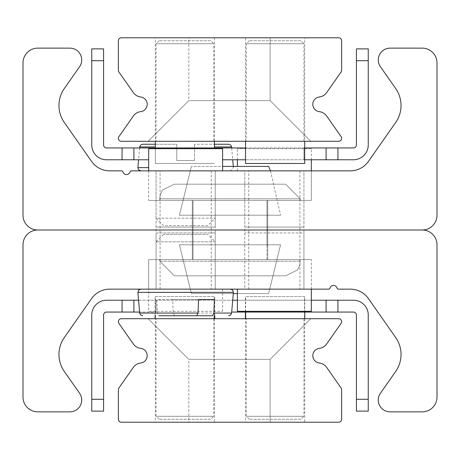 <?xml version="1.0" encoding="UTF-8"?>
<svg xmlns="http://www.w3.org/2000/svg" width="460" height="460" viewBox="0 0 460 460"><rect width="100%" height="100%" fill="white"/><g stroke="black" fill="none" stroke-linecap="round" stroke-linejoin="round"><path stroke-width="0.34" stroke-dasharray="2.3 1.72" d="M303.928 170.855L244.783 170.855L303.928 170.855L303.928 230L244.783 230L303.928 230L244.783 230L303.928 230L303.928 289.144L244.783 289.144L303.928 289.144L244.783 289.144L244.783 170.855L303.928 170.855L244.783 170.855L244.783 227.044L303.928 227.044L303.928 170.855M215.217 170.855L156.072 170.855L215.217 170.855L215.217 230L156.072 230L215.217 230L156.072 230L215.217 230L215.217 289.144L156.072 289.144L215.217 289.144L156.072 289.144L156.072 170.855L215.217 170.855L156.072 170.855L215.217 170.855L156.072 170.855L156.072 218.172L215.217 218.172L156.072 218.172L163.467 225.567L207.822 225.567L215.217 218.172L215.217 170.855L215.217 227.044L156.072 227.044L215.217 227.044M248.785 230L299.931 230L248.785 230L299.931 230L248.785 230L248.785 289.144L299.931 289.144L299.931 170.855L248.785 170.855L248.785 230M248.785 170.855L299.931 170.855M160.068 230L211.215 230L160.068 230L211.215 230L160.068 230L160.068 289.144L211.215 289.144L211.215 170.855L160.068 170.855L160.068 230M160.068 170.855L211.215 170.855M311.322 200.428L148.678 200.428L311.322 200.428L148.678 200.428L311.322 200.428L148.678 200.428L311.322 200.428L148.678 200.428L311.322 200.428L148.678 200.428L311.322 200.428L148.678 200.428L311.322 200.428L148.678 200.428L311.322 200.428L148.678 200.428L311.322 200.428L148.678 200.428L311.322 200.428L148.678 200.428L311.322 200.428L148.678 200.428L311.322 200.428L148.678 200.428L311.322 200.428L148.678 200.428L311.322 200.428L148.678 200.428L311.322 200.428L148.678 200.428L311.322 200.428L148.678 200.428L311.322 200.428L148.678 200.428L311.322 200.428L311.322 170.855L148.678 170.855L311.322 170.855L148.678 170.855L311.322 170.855L311.322 200.428L311.322 170.855L148.678 170.855L311.322 170.855L148.678 170.855L311.322 170.855L311.322 200.428L311.322 170.855L148.678 170.855L311.322 170.855L148.678 170.855L311.322 170.855L311.322 200.428L311.322 170.855L148.678 170.855L311.322 170.855L148.678 170.855L311.322 170.855L311.322 200.428L311.322 170.855L148.678 170.855L311.322 170.855L148.678 170.855L311.322 170.855L311.322 200.428L311.322 170.855L148.678 170.855L311.322 170.855L148.678 170.855L311.322 170.855L311.322 200.428L311.322 170.855L148.678 170.855L311.322 170.855L148.678 170.855L311.322 170.855L311.322 200.428L311.322 170.855L148.678 170.855L311.322 170.855L148.678 170.855L311.322 170.855L311.322 200.428L311.322 170.855L148.678 170.855L311.322 170.855M192.297 200.428L267.703 200.428L192.297 200.428L192.297 230L267.703 230L192.297 230L267.703 230L192.297 230L267.703 230L192.297 230L267.703 230L192.297 230L267.703 230L192.297 230L267.703 230L192.297 230L267.703 230L192.297 230L267.703 230L192.297 230L267.703 230L192.297 230L267.703 230L192.297 230L267.703 230L192.297 230L267.703 230L192.297 230L267.703 230L192.297 230L267.703 230L192.297 230L267.703 230L192.297 230L267.703 230L192.297 230L267.703 230L192.297 230L267.703 230L192.297 230L267.703 230L192.297 230L267.703 230L192.297 230L267.703 230L192.297 230L267.703 230L192.297 230L267.703 230L192.297 230L267.703 230L192.297 230L267.703 230L192.297 230L267.703 230L192.297 230L267.703 230L192.297 230L267.703 230L192.297 230L267.703 230L192.297 230L267.703 230L192.297 230L267.703 230L192.297 230L267.703 230L192.297 230L267.703 230L192.297 230L267.703 230L192.297 230L192.297 259.572L267.703 259.572L192.297 259.572L267.703 259.572L267.703 200.428L192.297 200.428L267.703 200.428L192.297 200.428L192.297 259.572L267.703 259.572L192.297 259.572L267.703 259.572L267.703 200.428L192.297 200.428L267.703 200.428L192.297 200.428L192.297 259.572L267.703 259.572L192.297 259.572L267.703 259.572L267.703 200.428L192.297 200.428L267.703 200.428L192.297 200.428L192.297 259.572L267.703 259.572L192.297 259.572L267.703 259.572L267.703 200.428L192.297 200.428L267.703 200.428L192.297 200.428L192.297 259.572L267.703 259.572L192.297 259.572L267.703 259.572L267.703 200.428L192.297 200.428L267.703 200.428L192.297 200.428L192.297 259.572L267.703 259.572L192.297 259.572L267.703 259.572L267.703 200.428L192.297 200.428L267.703 200.428L192.297 200.428L192.297 259.572L267.703 259.572L192.297 259.572L267.703 259.572L267.703 200.428L192.297 200.428L267.703 200.428L192.297 200.428L192.297 259.572L267.703 259.572L192.297 259.572L267.703 259.572L267.703 200.428L192.297 200.428L267.703 200.428L192.297 200.428L192.297 259.572L267.703 259.572L192.297 259.572L267.703 259.572L267.703 200.428L192.297 200.428L192.297 259.572L267.703 259.572L267.703 200.428L192.297 200.428L192.297 259.572L267.703 259.572L267.703 200.428L192.297 200.428L192.297 259.572L267.703 259.572L267.703 200.428L192.297 200.428L192.297 259.572L267.703 259.572L267.703 200.428L192.297 200.428L192.297 259.572L267.703 259.572L267.703 200.428L192.297 200.428L192.297 259.572L267.703 259.572L267.703 200.428L192.297 200.428L192.297 259.572L267.703 259.572L267.703 200.428L192.297 200.428L192.297 259.572M23 215.217A14.783 14.783 0 0 0 37.783 230L422.217 230A14.783 14.783 0 0 0 437 215.217L437 62.922A14.783 14.783 0 0 0 422.217 48.133L390.12 48.133A11.828 11.828 0 0 0 380.431 66.752L395.692 88.544A29.572 29.572 0 0 1 395.692 122.463L368.431 161.402A22.178 22.178 0 0 1 350.261 170.855L131.457 170.855A1.478 1.478 0 0 0 130.042 171.913A3.697 3.697 0 0 1 122.958 171.913A1.478 1.478 0 0 0 121.543 170.855L109.739 170.855A22.178 22.178 0 0 1 91.569 161.402L64.308 122.463A29.572 29.572 0 0 1 64.308 88.544L79.568 66.752A11.828 11.828 0 0 0 69.88 48.133L37.783 48.133A14.783 14.783 0 0 0 23 62.922L23 215.217M211.215 289.144L160.068 289.144M299.931 289.144L248.785 289.144M148.678 259.572L311.322 259.572L148.678 259.572L311.322 259.572L148.678 259.572L311.322 259.572L148.678 259.572L311.322 259.572L148.678 259.572L311.322 259.572L148.678 259.572L311.322 259.572L148.678 259.572L311.322 259.572L148.678 259.572L311.322 259.572L148.678 259.572L311.322 259.572L148.678 259.572L311.322 259.572L148.678 259.572L311.322 259.572L148.678 259.572L311.322 259.572L148.678 259.572L311.322 259.572L148.678 259.572L311.322 259.572L148.678 259.572L311.322 259.572L148.678 259.572L311.322 259.572L148.678 259.572L311.322 259.572L148.678 259.572L148.678 289.144L311.322 289.144L148.678 289.144L311.322 289.144L148.678 289.144L148.678 259.572L148.678 289.144L311.322 289.144L148.678 289.144L311.322 289.144L148.678 289.144L148.678 259.572L148.678 289.144L311.322 289.144L148.678 289.144L311.322 289.144L148.678 289.144L148.678 259.572L148.678 289.144L311.322 289.144L148.678 289.144L311.322 289.144L148.678 289.144L148.678 259.572L148.678 289.144L311.322 289.144L148.678 289.144L311.322 289.144L148.678 289.144L148.678 259.572L148.678 289.144L311.322 289.144L148.678 289.144L311.322 289.144L148.678 289.144L148.678 259.572L148.678 289.144L311.322 289.144L148.678 289.144L311.322 289.144L148.678 289.144L148.678 259.572L148.678 289.144L311.322 289.144L148.678 289.144L311.322 289.144L148.678 289.144L148.678 259.572L148.678 289.144L311.322 289.144L148.678 289.144L222.605 289.144L148.678 289.144L148.678 311.322L222.605 311.322L148.678 311.322M267.703 259.572L267.703 200.428M437 244.783A14.783 14.783 0 0 0 422.217 230L37.783 230A14.783 14.783 0 0 0 23 244.783L23 397.078A14.783 14.783 0 0 0 37.783 411.867L69.88 411.867A11.828 11.828 0 0 0 79.568 393.248L64.308 371.456A29.572 29.572 0 0 1 64.308 337.536L91.569 298.597A22.178 22.178 0 0 1 109.739 289.144L328.543 289.144A1.478 1.478 0 0 0 329.958 288.086A3.697 3.697 0 0 1 337.042 288.086A1.478 1.478 0 0 0 338.456 289.144L350.261 289.144A22.178 22.178 0 0 1 368.431 298.597L395.692 337.536A29.572 29.572 0 0 1 395.692 371.456L380.431 393.248A11.828 11.828 0 0 0 390.12 411.867L422.217 411.867A14.783 14.783 0 0 0 437 397.078L437 244.783M310.787 318.717L270.123 359.375L310.787 318.717L270.123 359.375L310.787 318.717L270.123 359.375L310.787 318.717L270.123 359.375L310.787 318.717L148.143 318.717L310.787 318.717L148.143 318.717L310.787 318.717L148.143 318.717L310.787 318.717L148.143 318.717L310.787 318.717L148.143 318.717L310.787 318.717L148.143 318.717L310.787 318.717L148.143 318.717L310.787 318.717L148.143 318.717L310.787 318.717L148.143 318.717L310.787 318.717L270.123 359.375L188.807 359.375L270.123 359.375L270.123 422.217L188.807 422.217L270.123 422.217L188.807 422.217L270.123 422.217L188.807 422.217L270.123 422.217L188.807 422.217L270.123 422.217L188.807 422.217L270.123 422.217L188.807 422.217L270.123 422.217L188.807 422.217L270.123 422.217L188.807 422.217L270.123 422.217L188.807 422.217L270.123 422.217L270.123 359.375L188.807 359.375L270.123 359.375L188.807 359.375L270.123 359.375L270.123 422.217L270.123 359.375L188.807 359.375L270.123 359.375L188.807 359.375L270.123 359.375L270.123 422.217L270.123 359.375L188.807 359.375L270.123 359.375L188.807 359.375L270.123 359.375L270.123 422.217L270.123 359.375L188.807 359.375L270.123 359.375L188.807 359.375L270.123 359.375L270.123 422.217M155.33 318.717L214.475 318.717L155.33 318.717L155.33 422.217L214.475 422.217L155.33 422.217M245.525 318.717L304.669 318.717L245.525 318.717L245.525 422.217L304.669 422.217L245.525 422.217M121.325 318.717A2.955 2.955 0 0 0 118.904 323.368L133.343 343.988A10.35 10.35 0 0 0 140.645 348.335A7.394 7.394 0 0 1 140.645 363.026A10.35 10.35 0 0 0 133.343 367.373L118.904 387.987A2.955 2.955 0 0 0 118.37 389.683L118.37 419.255A2.955 2.955 0 0 0 121.325 422.217L338.675 422.217A2.955 2.955 0 0 0 341.63 419.255L341.63 389.683A2.955 2.955 0 0 0 341.096 387.987L326.657 367.373A10.35 10.35 0 0 0 319.355 363.026A7.394 7.394 0 0 1 319.355 348.335A10.35 10.35 0 0 0 326.657 343.988L341.096 323.368A2.955 2.955 0 0 0 338.675 318.717L121.325 318.717M310.787 141.283L270.123 100.625L310.787 141.283L270.123 100.625L310.787 141.283L270.123 100.625L310.787 141.283L270.123 100.625L310.787 141.283L148.143 141.283L310.787 141.283L148.143 141.283L310.787 141.283L148.143 141.283L310.787 141.283L148.143 141.283L310.787 141.283L148.143 141.283L310.787 141.283L148.143 141.283L310.787 141.283L148.143 141.283L310.787 141.283L148.143 141.283L310.787 141.283L148.143 141.283L310.787 141.283L270.123 100.625L188.807 100.625L270.123 100.625L270.123 37.783L188.807 37.783L270.123 37.783L188.807 37.783L270.123 37.783L188.807 37.783L270.123 37.783L188.807 37.783L270.123 37.783L188.807 37.783L270.123 37.783L188.807 37.783L270.123 37.783L188.807 37.783L270.123 37.783L188.807 37.783L270.123 37.783L188.807 37.783L270.123 37.783L270.123 100.625L188.807 100.625L270.123 100.625L188.807 100.625L270.123 100.625L270.123 37.783L270.123 100.625L188.807 100.625L270.123 100.625L188.807 100.625L270.123 100.625L270.123 37.783L270.123 100.625L188.807 100.625L270.123 100.625L188.807 100.625L270.123 100.625L270.123 37.783L270.123 100.625L188.807 100.625L270.123 100.625L188.807 100.625L270.123 100.625L270.123 37.783M155.33 37.783L214.475 37.783L155.33 37.783L155.33 141.283L214.475 141.283L155.33 141.283L214.475 141.283L155.33 141.283L155.33 163.467L214.475 163.467L155.33 163.467L155.33 147.942M245.525 141.283L304.669 141.283L245.525 141.283L304.669 141.283L245.525 141.283L245.525 163.467L304.669 163.467L304.669 37.783L245.525 37.783L245.525 141.283M245.525 37.783L304.669 37.783M118.904 136.631A2.955 2.955 0 0 0 121.325 141.283L338.675 141.283A2.955 2.955 0 0 0 341.096 136.631L326.657 116.012A10.35 10.35 0 0 0 319.355 111.665A7.394 7.394 0 0 1 319.355 96.974A10.35 10.35 0 0 0 326.657 92.627L341.096 72.013A2.955 2.955 0 0 0 341.63 70.317L341.63 40.744A2.955 2.955 0 0 0 338.675 37.783L121.325 37.783A2.955 2.955 0 0 0 118.37 40.744L118.37 70.317A2.955 2.955 0 0 0 118.904 72.013L133.343 92.627A10.35 10.35 0 0 0 140.645 96.974A7.394 7.394 0 0 1 140.645 111.665A10.35 10.35 0 0 0 133.343 116.012L118.904 136.631M231.69 312.058L326.105 312.058L326.105 300.23L337.933 300.23L337.933 312.058L326.105 312.058L326.105 300.23L133.894 300.23L133.894 312.058L106.542 312.058A2.955 2.955 0 0 0 103.58 315.019L103.58 411.125L91.753 411.125L91.753 399.297L103.58 399.297M356.419 399.297L368.247 399.297L368.247 411.125L356.419 411.125L356.419 315.019A2.955 2.955 0 0 0 353.458 312.058L337.933 312.058M122.067 312.058L122.067 300.23L133.894 300.23L133.894 312.058L156.072 312.058L139.593 312.058M91.753 399.297L91.753 315.019A14.783 14.783 0 0 1 106.542 300.23L122.067 300.23M326.105 312.058L326.105 300.23M133.894 312.058L133.894 300.23M138.558 300.23L232.725 300.23M237.394 300.23L311.322 300.23M337.933 300.23L353.458 300.23A14.783 14.783 0 0 1 368.247 315.019L368.247 399.297M245.525 147.942L326.105 147.942L326.105 159.769L326.105 147.942L353.458 147.942A2.955 2.955 0 0 0 356.419 144.98L356.419 48.875L368.247 48.875L368.247 60.703L356.419 60.703M304.669 147.942L133.894 147.942L133.894 159.769L122.067 159.769L122.067 147.942L133.894 147.942L133.894 159.769L148.678 159.769M103.58 60.703L91.753 60.703L91.753 48.875L103.58 48.875L103.58 144.98A2.955 2.955 0 0 0 106.542 147.942L122.067 147.942M337.933 147.942L337.933 159.769L326.105 159.769L326.105 147.942M122.067 159.769L106.542 159.769A14.783 14.783 0 0 1 91.753 144.98L91.753 60.703M304.669 159.769L245.525 159.769M222.605 159.769L326.105 159.769M133.894 147.942L133.894 159.769M368.247 60.703L368.247 144.98A14.783 14.783 0 0 1 353.458 159.769L337.933 159.769M222.605 170.855L148.678 170.855L222.605 170.855M148.678 148.678L222.605 148.678M306.785 289.144L237.394 289.144L306.785 289.144M244.783 232.955L244.783 289.144L303.928 289.144L303.928 232.955L244.783 232.955L303.928 232.955M311.322 311.322L237.394 311.322M311.322 148.678L237.394 148.678L311.322 148.678L311.322 159.769M303.928 227.044L244.783 227.044M156.072 232.955L215.217 232.955L156.072 232.955L156.072 289.144L215.217 289.144L156.072 289.144L215.217 289.144L215.217 241.828L156.072 241.828L215.217 241.828L207.822 234.433L163.467 234.433L207.822 234.433M300.972 40.744L249.222 40.744L300.972 40.744L303.928 43.7L246.267 43.7L303.928 43.7L303.928 141.283L246.267 141.283L303.928 141.283M210.778 40.744L159.028 40.744L210.778 40.744L213.733 43.7L156.072 43.7L213.733 43.7L213.733 141.283L156.072 141.283L213.733 141.283M214.475 37.783L214.475 147.942M210.778 419.255L159.028 419.255L210.778 419.255L213.733 416.3L156.072 416.3L213.733 416.3L213.733 318.717L156.072 318.717L213.733 318.717M155.606 318.717L214.751 318.717L155.06 318.717L155.606 318.717L155.606 296.533L214.751 296.533L155.606 296.533M214.199 315.755L214.199 296.533M214.751 315.755L214.751 296.533M155.06 315.755L155.06 296.533M300.972 419.255L249.222 419.255L300.972 419.255L303.928 416.3L246.267 416.3L303.928 416.3L303.928 318.717L246.267 318.717L303.928 318.717M245.398 318.717L304.79 318.717L245.398 318.717M304.543 296.533L245.398 296.533L304.543 296.533L304.543 318.717M304.79 312.058L304.79 296.533M245.651 312.058L245.651 296.533M245.398 312.058L245.398 296.533M194.517 160.505L194.517 146.941L194.517 160.505L176.772 160.505L176.772 146.941L176.772 160.505L194.517 160.505M194.517 144.244L194.517 146.941L194.517 144.244L214.475 144.244L194.517 144.244M176.772 144.244L176.772 146.941L176.772 144.244L155.33 144.244L176.772 144.244M233.306 166.422L233.415 167.641L230.471 170.855L140.817 170.855L230.471 170.855M231.69 147.942L232.725 159.769M207.822 225.567L163.467 225.567M174.616 315.755L173.265 313.059L172.718 299.494L198.565 299.494L156.877 299.494L157.423 313.059L158.775 315.755L196.667 315.755M172.718 299.494L156.877 299.494M145.613 289.144L230.471 289.144L145.613 289.144M285.597 184.167L174.403 184.167L285.597 184.167L300.23 198.8L300.23 200.428L159.769 200.428L300.23 200.428L159.769 200.428L300.23 200.428L159.769 200.428L300.23 200.428L159.769 200.428L300.23 200.428L159.769 200.428L300.23 200.428L159.769 200.428L300.23 200.428L159.769 200.428L300.23 200.428L159.769 200.428L300.23 200.428L300.23 198.8L300.23 200.428L300.23 198.8L300.23 200.428L300.23 198.8L300.23 200.428L300.23 198.8L159.769 198.8L300.23 198.8L159.769 198.8L300.23 198.8L159.769 198.8L300.23 198.8L159.769 198.8L300.23 198.8L159.769 198.8L300.23 198.8L159.769 198.8L300.23 198.8L159.769 198.8L300.23 198.8L159.769 198.8L300.23 198.8L285.597 184.167L174.403 184.167L285.597 184.167L174.403 184.167L285.597 184.167L300.23 198.8L285.597 184.167L174.403 184.167L285.597 184.167L174.403 184.167L285.597 184.167L300.23 198.8L285.597 184.167L174.403 184.167L285.597 184.167L174.403 184.167L285.597 184.167L300.23 198.8L285.597 184.167L174.403 184.167L285.597 184.167M266.967 200.428L193.033 200.428L266.967 200.428L266.967 244.789L193.033 244.789L266.967 244.789L193.033 244.789L266.967 244.789L193.033 244.789L266.967 244.789L193.033 244.789L266.967 244.789L193.033 244.789L266.967 244.789L193.033 244.789L266.967 244.789L193.033 244.789L266.967 244.789L193.033 244.789L266.967 244.789L266.967 200.428L193.033 200.428L266.967 200.428L193.033 200.428L266.967 200.428L266.967 244.789L266.967 200.428L193.033 200.428L266.967 200.428L193.033 200.428L266.967 200.428L266.967 244.789L266.967 200.428L193.033 200.428L266.967 200.428L193.033 200.428L266.967 200.428L266.967 244.789L266.967 200.428L193.033 200.428L266.967 200.428M233.306 293.578L191.371 293.578L268.628 293.578L280.565 244.789L268.628 293.578L280.565 244.789L268.628 293.578L280.565 244.789L268.628 293.578L280.565 244.789L179.434 244.789L280.565 244.789L179.434 244.789L280.565 244.789L179.434 244.789L280.565 244.789L179.434 244.789L280.565 244.789L179.434 244.789L280.565 244.789L179.434 244.789L280.565 244.789L179.434 244.789L280.565 244.789L179.434 244.789L280.565 244.789L268.628 293.578L191.371 293.578L237.394 293.578M174.403 275.833L159.769 261.2L174.403 275.833L159.769 261.2L174.403 275.833L159.769 261.2L174.403 275.833L159.769 261.2L174.403 275.833L285.597 275.833L174.403 275.833L285.597 275.833L174.403 275.833L285.597 275.833L174.403 275.833L285.597 275.833L174.403 275.833L285.597 275.833L174.403 275.833L285.597 275.833L174.403 275.833L285.597 275.833L174.403 275.833L285.597 275.833L174.403 275.833L285.597 275.833L174.403 275.833L159.769 261.2L159.769 259.572L300.23 259.572L159.769 259.572L300.23 259.572L159.769 259.572L300.23 259.572L159.769 259.572L300.23 259.572L159.769 259.572L300.23 259.572L159.769 259.572L300.23 259.572L159.769 259.572L300.23 259.572L159.769 259.572L300.23 259.572L159.769 259.572L300.23 259.572L159.769 259.572L159.769 261.2L159.769 259.572M193.033 259.572L266.967 259.572L193.033 259.572L193.033 215.211L266.967 215.211L193.033 215.211L266.967 215.211L193.033 215.211L266.967 215.211L193.033 215.211L266.967 215.211L193.033 215.211L266.967 215.211L193.033 215.211L266.967 215.211L193.033 215.211L266.967 215.211L193.033 215.211L266.967 215.211L193.033 215.211L266.967 215.211L193.033 215.211L193.033 259.572L266.967 259.572L193.033 259.572L266.967 259.572L193.033 259.572L193.033 215.211L193.033 259.572L266.967 259.572L193.033 259.572L266.967 259.572L193.033 259.572L193.033 215.211L193.033 259.572L266.967 259.572L193.033 259.572L266.967 259.572L193.033 259.572L193.033 215.211L193.033 259.572L266.967 259.572L193.033 259.572L266.967 259.572L193.033 259.572L193.033 215.211M268.628 166.422L191.371 166.422L179.434 215.211L191.371 166.422L179.434 215.211L191.371 166.422L179.434 215.211L191.371 166.422L179.434 215.211L280.565 215.211L179.434 215.211L280.565 215.211L179.434 215.211L280.565 215.211L179.434 215.211L280.565 215.211L179.434 215.211L280.565 215.211L179.434 215.211L280.565 215.211L179.434 215.211L280.565 215.211L179.434 215.211L280.565 215.211L179.434 215.211L280.565 215.211L179.434 215.211L191.371 166.422L268.628 166.422L222.605 166.422M179.434 215.211L191.371 166.422M303.928 312.058L303.928 311.322M156.072 312.058L156.072 300.23L156.072 312.058M303.928 147.942L303.928 159.769L303.928 147.942M156.072 148.678L156.072 147.942M155.33 146.941L139.679 146.941M231.604 146.941L214.475 146.941M137.868 167.641L148.678 167.641M173.265 313.059L231.604 313.059M139.679 313.059L157.423 313.059M233.415 292.359L137.868 292.359M159.769 261.2L300.23 261.2L159.769 261.2M148.678 170.855L148.678 200.428M311.322 289.144L311.322 259.572M148.143 318.717L188.807 359.375L148.143 318.717L188.807 359.375L148.143 318.717L188.807 359.375L148.143 318.717L188.807 359.375L148.143 318.717L188.807 359.375L188.807 422.217M214.475 318.717L214.475 422.217M304.669 318.717L304.669 422.217M148.143 141.283L188.807 100.625L148.143 141.283L188.807 100.625L148.143 141.283L188.807 100.625L148.143 141.283L188.807 100.625L148.143 141.283L188.807 100.625L188.807 37.783M156.072 227.044L156.072 170.855M237.394 170.855L237.394 166.422M237.394 159.769L237.394 148.678M222.605 289.144L222.605 311.322M215.217 232.955L215.217 289.144M249.222 40.744L246.267 43.7L246.267 141.283M159.028 40.744L156.072 43.7L156.072 141.283M159.028 419.255L156.072 416.3L156.072 318.717M249.222 419.255L246.267 416.3L246.267 318.717M139.593 147.942L138.558 159.769M163.467 234.433L156.072 241.828L156.072 289.144M159.769 198.8L160.143 195.494L161.213 192.464L162.84 189.83L174.403 184.167L162.84 189.83L161.213 192.464L160.143 195.494L159.769 200.428L160.143 195.494L161.213 192.464L162.84 189.83L174.403 184.167L162.84 189.83L161.213 192.464L160.143 195.494L159.769 200.428L160.143 195.494L161.213 192.464L162.84 189.83L174.403 184.167L162.84 189.83L161.213 192.464L160.143 195.494L159.769 200.428L160.143 195.494L161.213 192.464L162.84 189.83L174.403 184.167L162.84 189.83L161.213 192.464L160.143 195.494L159.769 198.8M193.033 200.428L193.033 244.789L193.033 200.428M191.371 293.578L179.434 244.789L191.371 293.578M300.23 259.572L299.857 264.506L298.741 267.639L297.16 270.169L285.597 275.833L297.16 270.169L298.741 267.639L299.857 264.506L300.23 259.572L299.857 264.506L298.741 267.639L297.16 270.169L285.597 275.833L297.16 270.169L298.741 267.639L299.857 264.506L300.23 259.572L299.857 264.506L298.787 267.536L297.16 270.169L285.597 275.833L297.16 270.169L298.741 267.639L299.857 264.506L300.23 259.572L299.857 264.506L298.741 267.639L297.16 270.169L285.597 275.833L297.16 270.169L298.741 267.639L299.857 264.506L300.23 259.572L299.857 264.506L298.741 267.639L297.16 270.169L285.597 275.833M266.967 259.572L266.967 215.211M270.514 170.855L280.565 215.211"/><path stroke-width="0.69" d="M37.783 230A14.783 14.783 0 0 1 23 215.217L23 62.922A14.783 14.783 0 0 1 37.783 48.133L69.88 48.133A11.828 11.828 0 0 1 79.568 66.752L64.308 88.544A29.572 29.572 0 0 0 64.308 122.463L91.569 161.402A22.178 22.178 0 0 0 109.739 170.855L121.543 170.855A1.478 1.478 0 0 1 122.958 171.913A3.697 3.697 0 0 0 130.042 171.913A1.478 1.478 0 0 1 131.457 170.855L350.261 170.855A22.178 22.178 0 0 0 368.431 161.402L395.692 122.463A29.572 29.572 0 0 0 395.692 88.544L380.431 66.752A11.828 11.828 0 0 1 390.12 48.133L422.217 48.133A14.783 14.783 0 0 1 437 62.922L437 215.217A14.783 14.783 0 0 1 422.217 230L37.783 230L422.217 230A14.783 14.783 0 0 1 437 244.783L437 397.078A14.783 14.783 0 0 1 422.217 411.867L390.12 411.867A11.828 11.828 0 0 1 380.431 393.248L395.692 371.456A29.572 29.572 0 0 0 395.692 337.536L368.431 298.597A22.178 22.178 0 0 0 350.261 289.144L338.456 289.144A1.478 1.478 0 0 1 337.042 288.086A3.697 3.697 0 0 0 329.958 288.086A1.478 1.478 0 0 1 328.543 289.144L109.739 289.144A22.178 22.178 0 0 0 91.569 298.597L64.308 337.536A29.572 29.572 0 0 0 64.308 371.456L79.568 393.248A11.828 11.828 0 0 1 69.88 411.867L37.783 411.867A14.783 14.783 0 0 1 23 397.078L23 244.783A14.783 14.783 0 0 1 37.783 230M118.904 323.368A2.955 2.955 0 0 1 121.325 318.717L338.675 318.717A2.955 2.955 0 0 1 341.096 323.368L326.657 343.988A10.35 10.35 0 0 1 319.355 348.335A7.394 7.394 0 0 0 319.355 363.026A10.35 10.35 0 0 1 326.657 367.373L341.096 387.987A2.955 2.955 0 0 1 341.63 389.683L341.63 419.255A2.955 2.955 0 0 1 338.675 422.217L121.325 422.217A2.955 2.955 0 0 1 118.37 419.255L118.37 389.683A2.955 2.955 0 0 1 118.904 387.987L133.343 367.373A10.35 10.35 0 0 1 140.645 363.026A7.394 7.394 0 0 0 140.645 348.335A10.35 10.35 0 0 1 133.343 343.988L118.904 323.368M121.325 141.283A2.955 2.955 0 0 1 118.904 136.631L133.343 116.012A10.35 10.35 0 0 1 140.645 111.665A7.394 7.394 0 0 0 140.645 96.974A10.35 10.35 0 0 1 133.343 92.627L118.904 72.013A2.955 2.955 0 0 1 118.37 70.317L118.37 40.744A2.955 2.955 0 0 1 121.325 37.783L338.675 37.783A2.955 2.955 0 0 1 341.63 40.744L341.63 70.317A2.955 2.955 0 0 1 341.096 72.013L326.657 92.627A10.35 10.35 0 0 1 319.355 96.974A7.394 7.394 0 0 0 319.355 111.665A10.35 10.35 0 0 1 326.657 116.012L341.096 136.631A2.955 2.955 0 0 1 338.675 141.283L121.325 141.283M337.933 312.058L337.933 300.23L326.105 300.23L326.105 312.058L353.458 312.058A2.955 2.955 0 0 1 356.419 315.019L356.419 411.125L368.247 411.125L368.247 399.297L356.419 399.297M326.105 312.058L231.69 312.058M139.593 312.058L133.894 312.058L133.894 300.23L122.067 300.23L122.067 312.058L133.894 312.058M103.58 399.297L91.753 399.297L91.753 411.125L103.58 411.125L103.58 315.019A2.955 2.955 0 0 1 106.542 312.058L122.067 312.058M122.067 300.23L106.542 300.23A14.783 14.783 0 0 0 91.753 315.019L91.753 399.297M133.894 300.23L138.558 300.23M232.725 300.23L237.394 300.23M311.322 300.23L326.105 300.23M368.247 399.297L368.247 315.019A14.783 14.783 0 0 0 353.458 300.23L337.933 300.23M326.105 159.769L337.933 159.769L337.933 147.942L326.105 147.942L326.105 159.769L304.669 159.769M356.419 60.703L368.247 60.703L368.247 48.875L356.419 48.875L356.419 144.98A2.955 2.955 0 0 1 353.458 147.942L337.933 147.942M122.067 147.942L122.067 159.769L133.894 159.769L133.894 147.942L106.542 147.942A2.955 2.955 0 0 1 103.58 144.98L103.58 48.875L91.753 48.875L91.753 60.703L103.58 60.703M133.894 147.942L245.525 147.942M304.669 147.942L326.105 147.942M91.753 60.703L91.753 144.98A14.783 14.783 0 0 0 106.542 159.769L122.067 159.769M245.525 159.769L222.605 159.769M148.678 159.769L133.894 159.769M337.933 159.769L353.458 159.769A14.783 14.783 0 0 0 368.247 144.98L368.247 60.703M222.605 170.855L222.605 148.678L148.678 148.678L148.678 170.855M237.394 289.144L237.394 311.322L311.322 311.322L311.322 289.144M311.322 170.855L311.322 159.769M304.669 141.283L304.669 163.467L245.525 163.467L245.525 141.283M214.475 141.283L214.475 147.942M155.33 141.283L155.33 147.942M214.199 318.717L214.199 315.755M214.751 318.717L214.751 315.755M155.06 318.717L155.06 315.755M304.79 318.717L304.79 312.058M245.651 318.717L245.651 312.058M245.398 318.717L245.398 312.058M155.33 144.244L142.629 144.244L155.33 144.244M214.475 144.244L228.66 144.244L214.475 144.244M214.475 146.941L231.604 146.941L231.69 147.942M232.725 159.769L233.306 166.422M158.775 315.755L196.667 315.755L198.018 313.059L198.565 299.494L214.406 299.494L213.865 313.059L212.508 315.755L174.616 315.755L212.508 315.755M214.406 299.494L198.565 299.494M237.394 293.578L233.306 293.578M222.605 166.422L268.628 166.422L270.514 170.855M303.928 312.058L303.928 311.322M156.072 147.942L156.072 148.678M142.629 144.244L140.616 145.032L139.679 146.941L155.33 146.941M148.678 167.641L137.868 167.641L138.621 169.878L140.817 170.855M228.66 315.755L230.673 314.968L231.604 313.059L213.865 313.059M198.018 313.059L139.679 313.059L140.616 314.968L142.629 315.755M139.679 313.059L137.868 292.359L233.415 292.359L232.668 290.122L230.471 289.144M237.394 166.422L237.394 159.769M231.604 146.941L230.673 145.032L228.66 144.244M139.679 146.941L139.593 147.942M138.558 159.769L137.868 167.641M137.868 292.359L138.621 290.122L140.817 289.144M231.604 313.059L233.415 292.359"/></g></svg>
